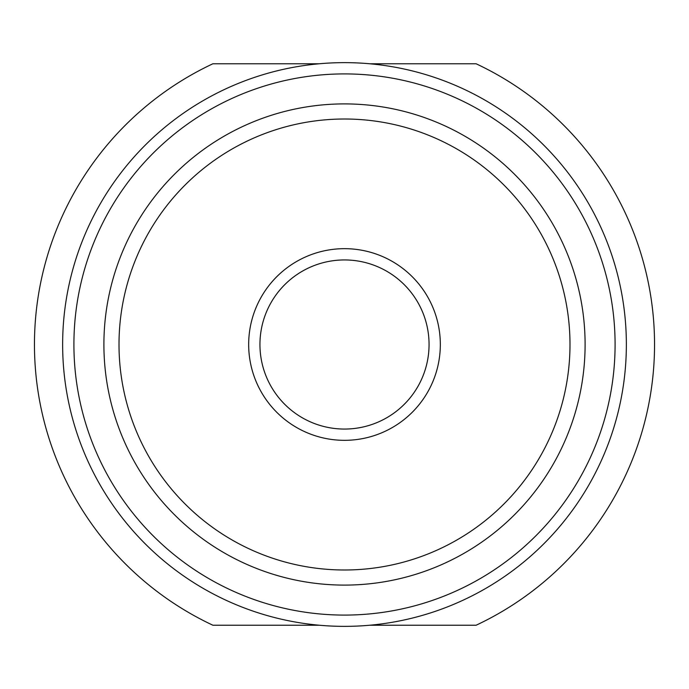 <?xml version="1.0" encoding="UTF-8"?>
<svg xmlns="http://www.w3.org/2000/svg" width="689" height="689" viewBox="0 0 689 689"><rect width="100%" height="100%" fill="white"/><g stroke="black" fill="none" stroke-linecap="round" stroke-linejoin="round"><path stroke-width="1.03" d="M344.5 429.058A84.558 84.558 0 0 0 429.058 344.5A84.558 84.558 0 0 0 344.5 259.942A84.558 84.558 0 0 0 259.942 344.5A84.558 84.558 0 0 0 344.5 429.058M344.5 248.669A95.831 95.831 0 0 0 248.669 344.5A95.831 95.831 0 0 0 344.5 440.331A95.831 95.831 0 0 0 440.331 344.5A95.831 95.831 0 0 0 344.5 248.669M344.5 569.992A225.492 225.492 0 0 0 569.992 344.5A225.492 225.492 0 0 0 344.5 119.008A225.492 225.492 0 0 0 119.008 344.5A225.492 225.492 0 0 0 344.5 569.992A225.492 225.492 0 0 1 119.008 344.5A225.492 225.492 0 0 1 344.5 119.008M344.5 73.912A270.588 270.588 0 0 0 73.912 344.5A270.588 270.588 0 0 0 344.5 615.088A270.588 270.588 0 0 0 615.088 344.5A270.588 270.588 0 0 0 344.5 73.912M626.361 344.5A281.861 281.861 0 0 0 344.5 62.639A281.861 281.861 0 0 0 62.639 344.5A281.861 281.861 0 0 0 344.5 626.361A281.861 281.861 0 0 0 626.361 344.5M369.683 625.233L476.099 625.233A310.05 310.05 0 0 0 476.099 63.767L369.683 63.767M319.317 63.767L212.901 63.767A310.05 310.05 0 0 0 212.901 625.233L319.317 625.233M344.5 103.901A240.599 240.599 0 0 1 585.099 344.5A240.599 240.599 0 0 1 344.5 585.099A240.599 240.599 0 0 1 103.901 344.5A240.599 240.599 0 0 1 344.5 103.901"/></g></svg>
